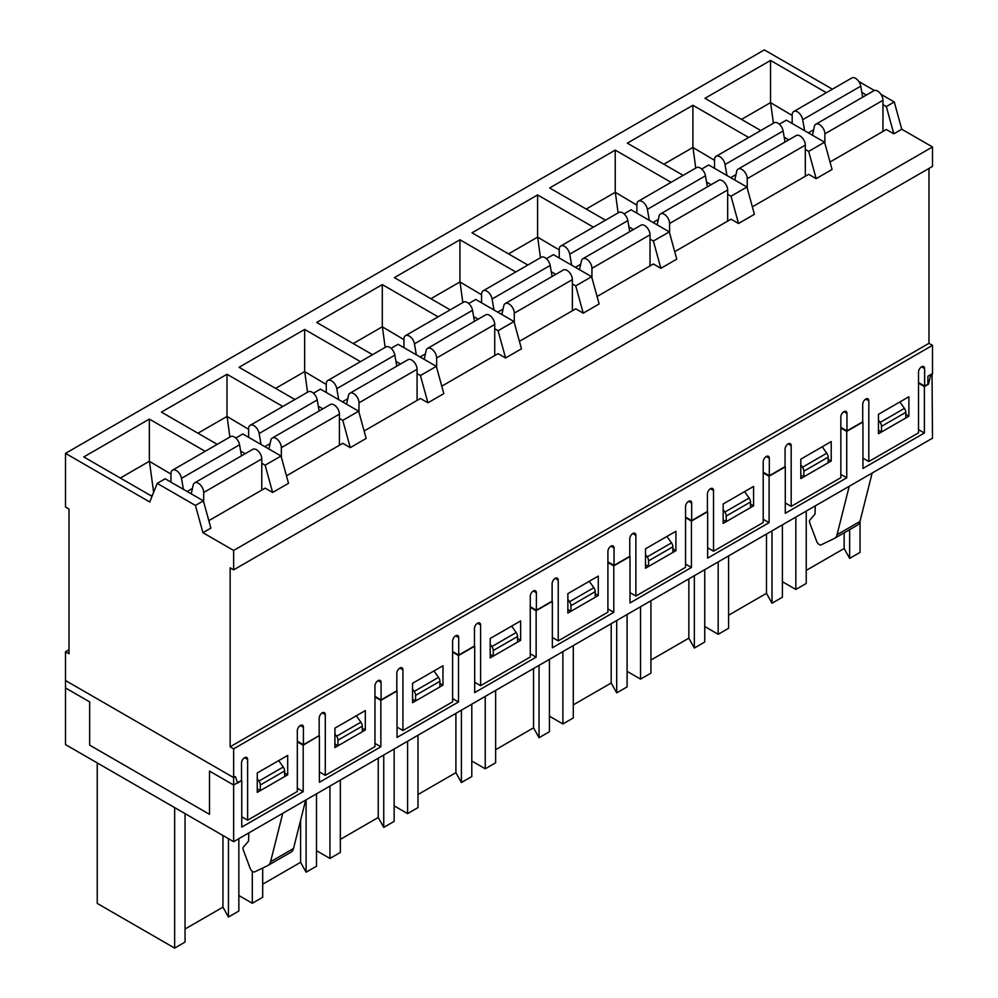 <?xml version="1.0" encoding="UTF-8"?>
<svg xmlns="http://www.w3.org/2000/svg" width="998" height="998" viewBox="0 0 998 998"><rect width="100%" height="100%" fill="white"/><g stroke="black" fill="none" stroke-linecap="round" stroke-linejoin="round"><path stroke-width="1.5" d="M233.644 748.837L230.139 746.803L230.139 567.837L233.644 569.858L233.644 550.447L202.931 532.707L195.433 505.437L157.222 483.381L149.737 501.994L65.506 453.366L65.506 507.034L69.024 509.055L69.024 653.79L65.506 651.756L65.506 687.946L89.658 701.881L89.658 745.132L209.493 814.318L209.493 771.067L233.644 785.014L233.644 748.837L932.494 345.358L928.976 343.324L928.976 168.412M241.753 816.788L247.629 820.181L247.629 759.466A4.329 2.495 120 0 0 246.743 757.482A4.329 2.495 120 0 0 243.412 758.642A4.329 2.495 120 0 0 241.516 762.996L241.516 780.473L233.644 785.014M932.494 345.358L932.494 373.601L927.903 376.246L927.903 384.193L924.622 386.089L924.622 368.611A4.329 2.495 120 0 0 923.724 366.628A4.329 2.495 120 0 0 920.393 367.788A4.329 2.495 120 0 0 918.509 372.142L918.509 432.858L868.821 461.538L868.821 400.822A4.329 2.495 120 0 0 867.936 398.838A4.329 2.495 120 0 0 864.605 399.998A4.329 2.495 120 0 0 862.709 404.352L862.709 421.83L846.965 430.911L846.965 413.446A4.329 2.495 120 0 0 846.067 411.463A4.329 2.495 120 0 0 842.736 412.623A4.329 2.495 120 0 0 840.852 416.977L840.852 477.693L791.177 506.373L791.177 445.657A4.329 2.495 120 0 0 790.279 443.673A4.329 2.495 120 0 0 786.948 444.834A4.329 2.495 120 0 0 785.064 449.187L785.064 466.652L769.321 475.747L769.321 458.269A4.329 2.495 120 0 0 768.423 456.298A4.329 2.495 120 0 0 765.092 457.458A4.329 2.495 120 0 0 763.208 461.8L763.208 522.515L713.533 551.195L713.533 490.48A4.329 2.495 120 0 0 712.634 488.509A4.329 2.495 120 0 0 709.304 489.669A4.329 2.495 120 0 0 707.42 494.01L707.42 511.487L691.676 520.582L691.676 503.104A4.329 2.495 120 0 0 690.778 501.121A4.329 2.495 120 0 0 687.447 502.281A4.329 2.495 120 0 0 685.551 506.635L685.551 567.351L635.876 596.031L635.876 535.315A4.329 2.495 120 0 0 634.99 533.331A4.329 2.495 120 0 0 631.647 534.491A4.329 2.495 120 0 0 629.763 538.845L629.763 556.323L614.019 565.404L614.019 547.939A4.329 2.495 120 0 0 613.121 545.956A4.329 2.495 120 0 0 609.79 547.116A4.329 2.495 120 0 0 607.907 551.47L607.907 612.186L558.231 640.866L558.231 580.15A4.329 2.495 120 0 0 557.333 578.166A4.329 2.495 120 0 0 554.002 579.327A4.329 2.495 120 0 0 552.119 583.68L552.119 601.145L536.375 610.24L536.375 592.762A4.329 2.495 120 0 0 535.477 590.791A4.329 2.495 120 0 0 532.146 591.939A4.329 2.495 120 0 0 530.262 596.293L530.262 657.008L480.587 685.688L480.587 624.973A4.329 2.495 120 0 0 479.689 623.001A4.329 2.495 120 0 0 476.358 624.149A4.329 2.495 120 0 0 474.462 628.503L474.462 645.98L458.718 655.062L458.718 637.597A4.329 2.495 120 0 0 457.833 635.614A4.329 2.495 120 0 0 454.502 636.774A4.329 2.495 120 0 0 452.605 641.128L452.605 701.844L402.93 730.524L402.93 669.808A4.329 2.495 120 0 0 402.032 667.824A4.329 2.495 120 0 0 398.701 668.984A4.329 2.495 120 0 0 396.817 673.338L396.817 690.803L381.074 699.897L381.074 682.42A4.329 2.495 120 0 0 380.176 680.449A4.329 2.495 120 0 0 376.845 681.609A4.329 2.495 120 0 0 374.961 685.95L374.961 746.666L325.286 775.346L325.286 714.63A4.329 2.495 120 0 0 324.387 712.659A4.329 2.495 120 0 0 321.057 713.82A4.329 2.495 120 0 0 319.173 718.161L319.173 735.638L303.429 744.733L303.429 727.255A4.329 2.495 120 0 0 302.531 725.272A4.329 2.495 120 0 0 299.2 726.432A4.329 2.495 120 0 0 297.317 730.785L297.317 791.501L247.629 820.181M261.775 463.259L265.131 465.193L272.629 492.463L265.131 488.147L208.819 520.657M240.668 451.071L245.196 453.691M202.931 532.707L210.877 528.117L203.38 500.846L165.169 478.791L157.222 483.381M832.394 89.184L764.356 49.9L65.506 453.366M760.788 130.526L704.975 98.303L770.543 60.441L826.356 92.677M683.143 175.361L627.318 143.138L692.899 105.277L748.712 137.499M605.487 220.196L549.673 187.961L615.242 150.112L671.068 182.335M527.842 265.019L472.017 232.796L537.598 194.934L593.411 227.157M450.185 309.854L394.372 277.631L459.941 239.769L515.766 271.992M372.541 354.677L316.728 322.454L382.296 284.592L438.11 316.828M294.897 399.512L239.071 367.289L304.652 329.427L360.465 361.65M217.24 444.347L161.427 412.112L226.995 374.262L282.821 406.485M152.594 494.871L151.035 495.781L83.782 456.947L149.351 419.085L205.164 451.308M233.644 550.447L932.494 146.968L901.768 129.241L894.27 101.971L880.885 94.236M830.012 162.013L886.324 129.503L893.821 133.819L901.768 129.241M752.367 206.848L808.679 174.326L816.164 178.654L832.07 169.473L824.573 142.203L786.362 120.147L779.326 124.201M674.723 251.671L731.035 219.161L738.52 223.49L754.413 214.308L746.928 187.038L708.717 164.982L701.681 169.036M597.066 296.506L653.378 263.996L660.876 268.312L676.769 259.143L669.284 231.873L631.06 209.805L624.024 213.871M519.422 341.328L575.734 308.819L583.219 313.147L599.124 303.966L591.627 276.696L553.416 254.64L546.38 258.694M441.765 386.164L498.077 353.654L505.574 357.97L521.467 348.801L513.982 321.531L475.772 299.462L468.736 303.529M364.12 430.999L420.432 398.476L427.917 402.805L443.823 393.624L436.326 366.353L398.115 344.298L391.079 348.352M286.476 475.821L342.788 443.312L350.273 447.64L366.166 438.459L358.681 411.188L320.47 389.133L313.434 393.187M272.629 492.463L288.522 483.294L281.037 456.024L242.813 433.955L235.79 438.022M287.686 774.822L287.686 755.411L257.259 772.963L257.259 792.387L287.686 774.822L284.63 773.051M265.131 465.193L281.037 456.024M334.916 728.141L334.916 747.552L365.33 729.987L365.33 710.576L334.916 728.141M490.205 638.483L490.205 657.894L520.632 640.329L520.632 620.918L490.205 638.483M645.506 548.813L645.506 568.236L675.92 550.671L675.92 531.26L645.506 548.813M800.808 459.155L800.808 478.566L831.222 461.014L831.222 441.59L800.808 459.155M878.452 414.32L878.452 433.743L908.879 416.178L908.879 396.767L878.452 414.32M723.163 503.99L723.163 523.401L753.577 505.836L753.577 486.425L723.163 503.99M567.862 593.648L567.862 613.059L598.276 595.494L598.276 576.083L567.862 593.648M412.561 683.306L412.561 702.717L442.975 685.164L442.975 665.741L412.561 683.306M65.506 651.756L69.024 649.723M339.42 418.424L342.788 420.37L350.273 447.64M318.325 406.236L322.853 408.856M325.286 775.346L319.397 771.953M365.33 729.987L362.274 728.228M342.788 420.37L358.681 411.188M417.077 373.601L420.432 375.535L427.917 402.805M395.969 361.413L400.497 364.021M402.93 730.524L397.042 727.118M442.975 685.164L439.918 683.393M420.432 375.535L436.326 366.353M494.721 328.766L498.077 330.712L505.574 357.97M473.613 316.578L478.142 319.198M480.587 685.688L474.699 682.295M520.632 640.329L517.575 638.57M498.077 330.712L513.982 321.531M572.365 283.931L575.734 285.877L583.219 313.147M551.27 271.755L555.799 274.363M558.231 640.866L552.343 637.46M598.276 595.494L595.22 593.735M575.734 285.877L591.627 276.696M650.022 239.108L653.378 241.042L660.876 268.312M628.915 226.92L633.443 229.54M635.876 596.031L630 592.637M675.92 550.671L672.864 548.9M653.378 241.042L669.284 231.873M727.667 194.273L731.035 196.219L738.52 223.49M706.559 182.085L711.087 184.705M713.533 551.195L707.644 547.802M753.577 505.836L750.521 504.077M731.035 196.219L746.928 187.038M805.311 149.438L808.679 151.384L816.164 178.654M784.216 137.262L788.744 139.87M791.177 506.373L785.289 502.967M831.222 461.014L828.165 459.242M808.679 151.384L824.573 142.203M882.968 104.615L886.324 106.561L893.821 133.819M861.86 92.427L866.389 95.047M868.821 461.538L862.946 458.144M908.879 416.178L905.822 414.42M886.324 106.561L894.27 101.971M874.398 90.494L858.816 81.499M230.139 746.803L928.976 343.324M233.644 569.858L932.494 166.392L932.494 146.968M195.433 505.437L203.38 500.846M924.622 386.089L918.509 382.558M846.965 430.911L840.852 427.381M741.502 119.398L770.543 102.632L770.543 60.441M770.543 102.632L792.175 115.469M770.681 103.068L773.413 123.241M769.321 475.747L763.208 472.216M663.857 164.221L692.899 147.454L692.899 105.277M692.899 147.454L714.518 160.304M693.036 147.891L695.756 168.076M691.676 520.582L685.551 517.051M586.2 209.056L615.242 192.29L615.242 150.112M615.242 192.29L636.874 205.126M615.379 192.726L618.111 212.898M614.019 565.404L607.907 561.874M508.556 253.891L537.598 237.125L537.598 194.934M537.598 237.125L559.229 249.962M537.735 237.549L540.467 257.733M536.375 610.24L530.262 606.709M430.899 298.714L459.941 281.947L459.941 239.769M459.941 281.947L481.572 294.784M460.09 282.384L462.81 302.569M458.718 655.062L452.605 651.532M353.255 343.549L382.296 326.783L382.296 284.592M382.296 326.783L403.928 339.619M382.434 327.219L385.166 347.391M381.074 699.897L374.961 696.367M275.61 388.372L304.652 371.605L304.652 329.427M304.652 371.605L326.271 384.455M304.789 372.042L307.521 392.226M303.429 744.733L297.317 741.202M197.953 433.207L226.995 416.44L226.995 374.262M226.995 416.44L248.627 429.277M227.145 416.877L229.864 437.049M120.309 478.042L149.351 461.276L149.351 419.085M149.351 461.276L170.982 474.112M149.488 461.7L153.63 492.313M228.455 838.669L228.455 917.037L238.846 911.037L238.846 838.669M262.686 868.023L262.686 897.264L252.294 903.265L238.846 895.505M252.294 903.265L252.294 871.279M241.441 780.511L237.686 783.031L235.391 776.594L233.644 777.604L233.644 841.676L932.494 438.197L932.032 373.863M233.644 841.676L65.506 744.595L65.506 680.524L233.644 777.604M306.099 799.835L306.099 872.202L316.491 866.202L316.491 793.834M340.343 780.074L340.343 852.442L329.951 858.442L316.491 850.67M329.951 858.442L329.951 786.075M383.743 755.012L383.743 827.379L394.148 821.379L394.148 749.011M417.987 735.239L417.987 807.607L407.596 813.607L394.148 805.848M407.596 813.607L407.596 741.24M461.4 710.177L461.4 782.544L471.792 776.544L471.792 704.176M495.632 690.416L495.632 762.784L485.24 768.784L471.792 761.012M485.24 768.784L485.24 696.417M539.045 665.354L539.045 737.722L549.436 731.709L549.436 659.354M573.289 645.581L573.289 717.949L562.897 723.949L549.436 716.177M562.897 723.949L562.897 651.582M616.702 620.519L616.702 692.886L627.093 686.886L627.093 614.519M650.933 600.746L650.933 673.114L640.541 679.114L627.093 671.355M640.541 679.114L640.541 606.747M694.346 575.684L694.346 648.051L704.738 642.051L704.738 569.683M728.59 555.923L728.59 628.291L718.186 634.291L704.738 626.519M718.186 634.291L718.186 561.924M771.99 530.861L771.99 603.229L782.395 597.228L782.395 524.861M806.234 511.088L806.234 583.456L795.843 589.456L782.395 581.697M795.843 589.456L795.843 517.089M297.317 741.813L303.192 745.219L319.098 735.688M303.192 745.219L303.192 791.639L241.753 827.105L241.753 780.685M918.509 383.17L924.385 386.575L928.452 384.23L930.747 375.136L932.494 374.125M924.385 386.575L924.385 432.995L862.946 468.461L862.946 422.042L846.741 431.398L846.741 477.817L785.289 513.296L785.289 466.877L769.096 476.233L769.096 522.653L707.644 558.131L707.644 511.712L691.439 521.068L691.439 567.488L630 602.954L630 556.535L613.795 565.891L613.795 612.31L552.343 647.789L552.343 601.37L536.138 610.726L536.138 657.146L474.699 692.612L474.699 646.205L458.494 655.549L458.494 701.968L397.042 737.447L397.042 691.028L380.849 700.384L380.849 746.803L319.397 782.282L319.397 735.863M374.961 696.991L380.849 700.384M452.605 652.156L458.494 655.549M530.262 607.32L536.138 610.726M607.907 562.498L613.795 565.891M685.551 517.663L691.439 521.068M763.208 472.84L769.096 476.233M840.852 428.005L846.741 431.398M918.509 429.589L924.385 432.995M899.884 401.957L904.425 408.394A4.753 2.745 -120 0 1 905.822 412.336L905.822 417.95L881.508 431.972L881.508 426.371A4.753 2.745 60 0 0 880.124 422.428L878.452 420.058M878.452 430.213L881.508 431.972M849.647 529.639L849.647 558.393L860.039 552.393L860.039 521.206M849.647 558.393L844.146 548.513L844.146 532.82M844.146 548.513L806.234 570.394M840.852 474.424L846.741 477.817M822.24 446.78L826.781 453.217A4.753 2.745 -120 0 1 828.165 457.159L828.165 462.773L803.864 476.807L803.864 471.193A4.753 2.745 60 0 0 802.479 467.251L800.808 464.893M800.808 475.036L803.864 476.807M771.99 603.229L766.489 593.336L766.489 534.03M766.489 593.336L728.59 615.23M763.208 519.259L769.096 522.653M744.583 491.615L749.136 498.052A4.753 2.745 -120 0 1 750.521 501.994L750.521 507.608L726.22 521.642L726.22 516.028A4.753 2.745 60 0 0 724.822 512.086L723.163 509.716M723.163 519.871L726.22 521.642M694.346 648.051L688.845 638.171L688.845 578.865M688.845 638.171L650.933 660.052M685.551 564.082L691.439 567.488M666.938 536.45L671.479 542.887A4.753 2.745 -120 0 1 672.864 546.829L672.864 552.43L648.563 566.465L648.563 560.851A4.753 2.745 60 0 0 647.178 556.909L645.506 554.551M645.506 564.706L648.563 566.465M616.702 692.886L611.188 683.006L611.188 623.7M611.188 683.006L573.289 704.887M607.907 608.917L613.795 612.31M589.282 581.273L593.835 587.71A4.753 2.745 -120 0 1 595.22 591.652L595.22 597.266L570.918 611.3L570.918 605.686A4.753 2.745 60 0 0 569.534 601.744L567.862 599.374M567.862 609.529L570.918 611.3M539.045 737.722L533.543 727.829L533.543 668.523M533.543 727.829L495.632 749.723M530.262 653.74L536.138 657.146M511.637 626.108L516.191 632.545A4.753 2.745 -120 0 1 517.575 636.487L517.575 642.101L493.274 656.123L493.274 650.521A4.753 2.745 60 0 0 491.877 646.579L490.205 644.209M490.205 654.364L493.274 656.123M461.4 782.544L455.899 772.664L455.899 713.358M455.899 772.664L417.987 794.545M452.605 698.575L458.494 701.968M433.993 670.93L438.534 677.368A4.753 2.745 -120 0 1 439.918 681.31L439.918 686.923L415.617 700.958L415.617 695.344A4.753 2.745 60 0 0 414.232 691.402L412.561 689.044M412.561 699.186L415.617 700.958M383.743 827.379L378.242 817.487L378.242 758.193M378.242 817.487L340.343 839.38M374.961 743.41L380.849 746.803M356.336 715.766L360.889 722.203A4.753 2.745 -120 0 1 362.274 726.145L362.274 731.759L337.973 745.793L337.973 740.179A4.753 2.745 60 0 0 336.588 736.237L334.916 733.867M334.916 744.021L337.973 745.793M306.099 872.202L300.598 862.322L300.598 820.294M300.598 862.322L262.686 884.203M297.317 788.233L303.192 791.639M278.692 760.601L283.232 767.038A4.753 2.745 -120 0 1 284.63 770.98L284.63 776.581L260.316 790.616L260.316 785.002A4.753 2.745 60 0 0 258.931 781.06L257.259 778.702M257.259 788.857L260.316 790.616M185.042 813.607L185.042 942.1L174.65 948.1L97.243 903.415L97.243 762.921M228.455 917.037L222.953 907.157L222.953 835.488M222.953 907.157L185.042 929.038M174.65 948.1L174.65 807.607M849.223 486.276L837.048 534.703A13.598 7.847 60 0 1 834.528 538.371A13.598 7.847 60 0 1 834.228 538.521L821.229 544.796A4.217 2.433 60 0 1 816.614 541.24L809.727 522.802A3.318 1.909 60 0 1 809.84 520.058L815.029 514.057L815.254 505.886M872.152 473.04L859.977 521.467A13.598 7.847 60 0 1 857.457 525.135A13.598 7.847 60 0 1 857.157 525.285M290.68 852.342A13.598 7.847 -120 0 0 290.979 852.18A13.598 7.847 -120 0 0 293.499 848.512L305.675 800.084M248.789 832.931L248.564 841.102L243.362 847.102A3.318 1.909 -120 0 0 243.263 849.847L250.136 868.297A4.217 2.433 -120 0 0 254.764 871.84L267.751 865.578A13.598 7.847 -120 0 0 268.05 865.416A13.598 7.847 -120 0 0 270.57 861.748L282.746 813.32M812.459 135.204L814.368 126.434A7.522 4.341 60 0 1 815.803 124.251A7.522 4.341 60 0 1 821.591 126.272A7.522 4.341 60 0 1 824.884 133.844L824.884 143.325M815.803 124.251L873.886 90.718A7.522 4.341 60 0 1 879.687 92.739A7.522 4.341 60 0 1 882.968 100.311L882.968 131.437M792.175 123.503L792.175 114.957A7.522 4.341 60 0 1 793.734 111.514A7.522 4.341 60 0 1 798.974 112.986A7.522 4.341 60 0 1 802.679 119.685L804.6 130.676M793.734 111.514L851.818 77.981A7.522 4.341 60 0 1 857.057 79.453A7.522 4.341 60 0 1 860.763 86.152L862.684 97.18M734.802 180.039L736.724 171.257A7.522 4.341 60 0 1 738.146 169.086A7.522 4.341 60 0 1 743.947 171.095A7.522 4.341 60 0 1 747.228 178.667L747.228 188.148M738.146 169.086L796.229 135.553A7.522 4.341 60 0 1 802.03 137.562A7.522 4.341 60 0 1 805.311 145.134L805.311 176.272M714.518 168.325L714.518 159.792A7.522 4.341 60 0 1 716.077 156.337A7.522 4.341 60 0 1 721.329 157.809A7.522 4.341 60 0 1 725.035 164.52L726.943 175.498M716.077 156.337L774.161 122.804A7.522 4.341 60 0 1 779.413 124.276A7.522 4.341 60 0 1 783.118 130.975L785.039 142.015M501.857 314.532L503.778 305.75A7.522 4.341 60 0 1 505.2 303.579A7.522 4.341 60 0 1 511.001 305.588A7.522 4.341 60 0 1 514.282 313.16L514.282 322.641M505.2 303.579L563.284 270.034A7.522 4.341 60 0 1 569.085 272.055A7.522 4.341 60 0 1 572.365 279.627L572.365 310.765M481.572 302.818L481.572 294.273A7.522 4.341 60 0 1 483.132 290.83A7.522 4.341 60 0 1 488.384 292.302A7.522 4.341 60 0 1 492.089 299.001L493.998 309.991M483.132 290.83L541.215 257.297A7.522 4.341 60 0 1 546.467 258.769A7.522 4.341 60 0 1 550.172 265.468L552.094 276.496M579.501 269.697L581.422 260.927A7.522 4.341 60 0 1 582.857 258.744A7.522 4.341 60 0 1 588.645 260.765A7.522 4.341 60 0 1 591.939 268.337L591.939 277.806M582.857 258.744L640.941 225.211A7.522 4.341 60 0 1 646.729 227.22A7.522 4.341 60 0 1 650.022 234.792L650.022 265.93M559.229 257.995L559.229 249.45A7.522 4.341 60 0 1 560.776 246.007A7.522 4.341 60 0 1 566.028 247.479A7.522 4.341 60 0 1 569.733 254.178L571.654 265.169M560.776 246.007L618.872 212.462A7.522 4.341 60 0 1 624.112 213.946A7.522 4.341 60 0 1 627.817 220.645L629.738 231.673M191.267 493.848L193.175 485.078A7.522 4.341 60 0 1 194.61 482.895A7.522 4.341 60 0 1 200.411 484.916A7.522 4.341 60 0 1 203.692 492.488L203.692 501.957M194.61 482.895L252.694 449.362A7.522 4.341 60 0 1 258.494 451.37A7.522 4.341 60 0 1 261.775 458.943L261.775 490.08M170.982 482.146L170.982 473.601A7.522 4.341 60 0 1 172.542 470.158A7.522 4.341 60 0 1 177.781 471.63A7.522 4.341 60 0 1 181.486 478.329L183.407 489.319M172.542 470.158L230.625 436.625A7.522 4.341 60 0 1 235.865 438.097A7.522 4.341 60 0 1 239.57 444.796L241.491 455.824M657.158 224.874L659.067 216.092A7.522 4.341 60 0 1 660.501 213.909A7.522 4.341 60 0 1 666.302 215.93A7.522 4.341 60 0 1 669.583 223.502L669.583 232.983M660.501 213.909L718.585 180.376A7.522 4.341 60 0 1 724.386 182.397A7.522 4.341 60 0 1 727.667 189.969L727.667 221.107M636.874 213.16L636.874 204.615A7.522 4.341 60 0 1 638.433 201.172A7.522 4.341 60 0 1 643.673 202.644A7.522 4.341 60 0 1 647.39 209.343L649.299 220.333M638.433 201.172L696.517 167.639A7.522 4.341 60 0 1 701.756 169.111A7.522 4.341 60 0 1 705.474 175.81L707.395 186.838M268.911 449.025L270.82 440.243A7.522 4.341 60 0 1 272.254 438.06A7.522 4.341 60 0 1 278.055 440.081A7.522 4.341 60 0 1 281.336 447.653L281.336 457.134M272.254 438.06L330.338 404.527A7.522 4.341 60 0 1 336.139 406.548A7.522 4.341 60 0 1 339.42 414.12L339.42 445.258M248.627 437.311L248.627 428.766A7.522 4.341 60 0 1 250.186 425.323A7.522 4.341 60 0 1 255.438 426.795A7.522 4.341 60 0 1 259.143 433.494L261.052 444.484M250.186 425.323L308.27 391.79A7.522 4.341 60 0 1 313.522 393.262A7.522 4.341 60 0 1 317.227 399.961L319.148 410.989M346.556 404.19L348.477 395.408A7.522 4.341 60 0 1 349.899 393.237A7.522 4.341 60 0 1 355.7 395.245A7.522 4.341 60 0 1 358.993 402.818L358.993 412.299M349.899 393.237L407.982 359.704A7.522 4.341 60 0 1 413.783 361.713A7.522 4.341 60 0 1 417.077 369.285L417.077 400.423M326.271 392.476L326.271 383.943A7.522 4.341 60 0 1 327.831 380.488A7.522 4.341 60 0 1 333.083 381.972A7.522 4.341 60 0 1 336.788 388.671L338.709 399.662M327.831 380.488L385.914 346.955A7.522 4.341 60 0 1 391.166 348.427A7.522 4.341 60 0 1 394.871 355.126L396.792 366.166M424.212 359.355L426.121 350.585A7.522 4.341 60 0 1 427.556 348.402A7.522 4.341 60 0 1 433.357 350.423A7.522 4.341 60 0 1 436.637 357.995L436.637 367.476M427.556 348.402L485.639 314.869A7.522 4.341 60 0 1 491.44 316.89A7.522 4.341 60 0 1 494.721 324.462L494.721 355.587M403.928 347.653L403.928 339.108A7.522 4.341 60 0 1 405.487 335.665A7.522 4.341 60 0 1 410.727 337.137A7.522 4.341 60 0 1 414.444 343.836L416.353 354.826M405.487 335.665L463.571 302.132A7.522 4.341 60 0 1 468.811 303.604A7.522 4.341 60 0 1 472.528 310.303L474.449 321.331M247.629 759.466L244.572 757.707M303.429 727.255L300.373 725.484M325.286 714.63L322.229 712.871M381.074 682.42L378.017 680.661M402.93 669.808L399.874 668.036M458.718 637.597L455.662 635.826M480.587 624.973L477.518 623.214M536.375 592.762L533.319 591.003M558.231 580.15L555.175 578.378M614.019 547.939L610.963 546.168M635.876 535.315L632.819 533.543M691.676 503.104L688.608 501.333M713.533 490.48L710.476 488.721M769.321 458.269L766.264 456.51M791.177 445.657L788.121 443.885M846.965 413.446L843.909 411.675M868.821 400.822L865.765 399.063M924.622 368.611L921.566 366.852M905.822 412.336L881.508 426.371M904.425 408.394L880.124 422.428M828.165 457.159L803.864 471.193M826.781 453.217L802.479 467.251M750.521 501.994L726.22 516.028M749.136 498.052L724.822 512.086M672.864 546.829L648.563 560.851M671.479 542.887L647.178 556.909M595.22 591.652L570.918 605.686M593.835 587.71L569.534 601.744M517.575 636.487L493.274 650.521M516.191 632.545L491.877 646.579M439.918 681.31L415.617 695.344M438.534 677.368L414.232 691.402M362.274 726.145L337.973 740.179M360.889 722.203L336.588 736.237M284.63 770.98L260.316 785.002M283.232 767.038L258.931 781.06M859.977 521.467L837.048 534.703M270.57 861.748L293.499 848.512M882.968 100.311L824.884 133.844M860.763 86.152L802.679 119.685M813.644 129.777L808.343 132.834M805.311 145.134L747.228 178.667M783.118 130.975L725.035 164.52M735.988 174.6L730.686 177.669M572.365 279.627L514.282 313.16M550.172 265.468L492.089 299.001M503.042 309.093L497.74 312.149M650.022 234.792L591.939 268.337M627.817 220.645L569.733 254.178M580.699 264.258L575.397 267.327M261.775 458.943L203.692 492.488M239.57 444.796L181.486 478.329M192.452 488.421L187.15 491.478M727.667 189.969L669.583 223.502M705.474 175.81L647.39 209.343M658.343 219.435L653.041 222.492M339.42 414.12L281.336 447.653M317.227 399.961L259.143 433.494M270.096 443.586L264.794 446.642M417.077 369.285L358.993 402.818M394.871 355.126L336.788 388.671M347.741 398.751L342.439 401.82M494.721 324.462L436.637 357.995M472.528 310.303L414.444 343.836M425.398 353.928L420.096 356.985M857.457 525.135L834.528 538.371M268.05 865.416L290.979 852.18"/></g></svg>
